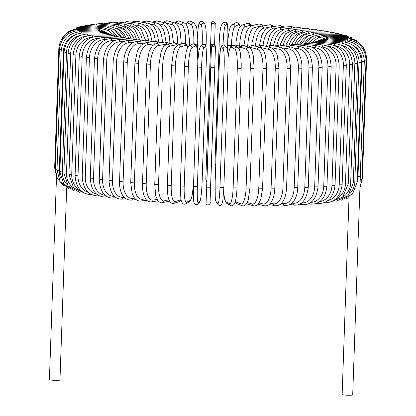 <?xml version="1.0" encoding="UTF-8"?>
<svg xmlns="http://www.w3.org/2000/svg" width="416" height="416" viewBox="0 0 416 416"><rect width="100%" height="100%" fill="white"/><g stroke="black" fill="none" stroke-linecap="round" stroke-linejoin="round"><path stroke-width="0.62" d="M56.498 176.769L49.416 379.657A5.283 0.489 2 0 0 54.226 380.312A5.283 0.489 2 0 0 59.894 380.104A5.283 0.489 2 0 0 59.972 380.026L66.685 187.777M349.045 197.127L342.139 394.545A5.283 0.489 2 0 0 346.954 395.2A5.283 0.489 2 0 0 352.622 394.992A5.283 0.489 2 0 0 352.7 394.914L360.339 176.088A5.283 0.489 2 0 0 360.292 176.02M357.464 176.42A5.283 0.489 2 0 0 360.261 176.166A5.283 0.489 2 0 0 360.339 176.088M357.469 176.207L357.999 176.233L362.008 61.37A17.607 17.28 -116.2 0 0 352.685 45.048M362.008 61.37L364.302 61.272L360.292 176.14L357.999 176.233M227.573 45.219L227.885 39.697L229.247 30.477C230.162 26.894 231.176 24.913 232.284 24.539L235.664 22.875A1.955 1.919 63.8 0 1 238.456 24.726L235.076 26.39A17.607 2.974 92.9 0 0 231.426 45.412L231.41 45.77M240.032 26.806A17.607 2.974 92.9 0 0 238.456 24.726M227.401 49.317L227.542 45.245L231.426 45.412M232.284 24.539A1.955 1.919 63.8 0 1 235.076 26.39M227.687 42.286L227.77 40.108A17.607 1.456 92.4 0 0 226.855 24.17L225.17 25.912A17.607 1.456 92.4 0 0 223.044 44.98M227.703 42.058L227.77 40.108C228.15 31.179 227.557 24.159 227.354 24.398C227.193 22.303 225.909 21.741 223.501 22.724A1.955 1.94 44 0 1 226.855 24.17M215.753 164.564L214.963 164.393L219.144 44.871M223.501 22.724L221.816 24.471A1.955 1.94 44 0 1 225.17 25.912M219.144 44.84L222.56 45.094M205.847 178.147A1.955 1.95 179.5 0 0 205.847 178.235L211.37 22.864C212.93 19.682 216.211 23.774 215.16 23.613A1.955 1.95 -0.5 0 0 213.226 21.684A1.955 1.95 -0.5 0 0 211.245 23.566M214.042 44.767L214.578 44.663L214.568 45.037L215.176 25.511M211.266 25.376A1.955 1.95 -0.5 0 1 213.242 23.499A1.955 1.95 -0.5 0 1 215.176 25.428L215.16 23.613M210.668 44.528L212.763 44.782M206.492 164.065L207.288 164.237M205.868 179.956A1.955 1.95 179.5 0 0 205.863 180.045L206.679 181.688M202.186 44.788L202.207 44.283A17.607 1.602 -88.5 0 0 201.271 25.09L199.55 23.223A17.607 1.602 -88.5 0 0 197.584 34.83M199.55 23.223A1.955 1.94 -42.7 0 1 202.93 21.949L201.412 21.242L200.169 21.596L199.165 22.906L198.359 26.426L197.579 34.757M206.102 44.424L205.998 47.356M201.271 25.09A1.955 1.94 -42.7 0 1 204.651 23.811L202.93 21.949M202.207 44.283L202.81 44.424M204.526 44.528L206.102 44.387M193.835 43.831A17.607 3.115 -89 0 0 191.365 24.882L187.954 22.984A17.607 3.115 -89 0 0 186.259 24.669M187.954 22.984A1.955 1.919 -60.9 0 1 190.83 21.31L188.921 21.065L187.777 21.694L186.165 24.539M191.365 24.882A1.955 1.919 -60.9 0 1 194.241 23.208L190.83 21.31M195.213 44.304L197.673 44.184M185.598 43.69A17.607 4.607 -89.4 0 0 181.631 24.762L176.55 22.838A17.607 4.607 -89.4 0 0 175.183 23.104M176.55 22.838A1.955 1.877 -69.3 0 1 179.135 21.029L176.961 20.982L174.668 22.896M181.631 24.762A1.955 1.877 -69.3 0 1 184.21 22.953L179.135 21.029M186.233 44.132L189.431 44.101L189.452 40.056L188.276 29.801L187.46 27.05C186.846 25.074 185.765 23.707 184.21 22.953M177.559 43.914A17.607 6.063 -90 0 0 172.136 24.726L165.433 22.797A17.607 6.063 -90 0 0 164.585 22.724M165.433 22.797A1.955 1.83 -73.9 0 1 167.809 20.92L166.062 20.8L164.445 21.393L163.197 22.402M172.136 24.726A1.955 1.83 -73.9 0 1 174.512 22.849L167.809 20.92M177.663 44.013L180.825 44.164M154.69 22.667A1.955 1.763 -76.9 0 1 156.889 20.935L152.09 22.162M169.801 43.659A17.607 7.472 -90.5 0 0 162.952 24.778L158.194 23.67M162.952 24.778A1.955 1.763 -76.9 0 1 165.168 22.859L156.889 20.935M144.414 22.61A1.955 1.685 -79 0 1 146.427 21.06L141.419 22.11M162.37 42.463A17.607 8.83 -91.1 0 0 154.154 24.918L150.665 24.237M154.154 24.918A1.955 1.685 -79 0 1 156.218 22.963L146.427 21.06M134.664 22.708A1.955 1.591 -80.5 0 1 136.5 21.294L134.987 21.19L131.279 22.22M155.262 41.418A17.607 10.114 -91.7 0 0 145.808 25.142L143.416 24.742M145.808 25.142A1.955 1.591 -80.5 0 1 147.727 23.161L136.5 21.294M125.507 22.948A1.955 1.487 -81.8 0 1 127.166 21.627L121.737 22.464M148.517 40.529A17.607 11.326 -92.5 0 0 137.972 25.449L136.62 25.251M137.972 25.449A1.955 1.487 -81.8 0 1 139.75 23.447L127.166 21.627M117.01 23.301A1.955 1.373 -82.8 0 1 118.503 22.053L112.876 22.838M142.22 39.92A17.607 12.449 -93.3 0 0 130.712 25.834L130.374 25.792M130.712 25.834A1.955 1.373 -82.8 0 1 132.34 23.811L118.503 22.053M109.242 23.769A1.955 1.248 -83.6 0 1 110.562 22.578L104.754 23.322M136.401 39.458A17.607 13.478 -94.3 0 0 124.79 26.406M124.098 26.062A1.955 1.248 -83.6 0 1 125.554 24.258L110.562 22.578M102.258 24.341A1.955 1.113 -84.3 0 1 103.412 23.192L97.438 23.915M131.05 38.891A17.607 14.404 -95.6 0 0 120.182 27.222M118.186 26.322A1.955 1.113 -84.3 0 1 119.439 24.783L103.412 23.192M96.112 25.002A1.955 0.967 -85 0 1 97.105 23.884L90.938 24.617M126.027 37.903A17.607 15.22 -97.2 0 0 116.782 28.376M112.996 26.712A1.955 0.967 -85 0 1 114.046 25.376L97.105 23.884M90.849 25.756A1.955 0.816 -85.6 0 1 91.681 24.658L85.114 25.485M121.498 37.076A17.607 15.922 -99.3 0 0 115.128 30.295M108.555 27.222A1.955 0.816 -85.6 0 1 109.408 26.036L91.681 24.658M86.518 26.588A1.955 0.66 -86.1 0 1 87.188 25.506L79.82 26.593M104.9 27.83A1.955 0.66 -86.1 0 1 105.57 26.759L87.188 25.506M83.148 27.492A1.955 0.494 -86.6 0 1 83.658 26.416L74.688 28.163M102.055 28.527A1.955 0.494 -86.6 0 1 102.549 27.539L83.658 26.416M100.043 29.307A1.955 0.333 -87.1 0 1 100.376 28.366L108.347 30.55L114.748 35.89M80.766 28.46A1.955 0.333 -87.1 0 1 81.115 27.388L100.376 28.366M79.388 29.489L79.581 28.413L68.432 31.361L60.954 40.102M98.883 30.165L99.06 29.24L79.581 28.413M79.035 30.571L79.061 29.479C67.142 30.222 60.398 36.494 58.833 48.277L59.488 48.438M55.286 167.97L54.657 167.814L58.833 48.277M98.592 31.08L98.618 30.155L79.061 29.479M79.7 31.73L79.57 30.576C67.704 31.418 60.986 37.736 59.42 49.525L61.225 49.769M57.023 169.302L55.245 169.062L59.42 49.525M99.174 32.037L99.044 31.091L79.57 30.576M61.162 50.799L63.461 51.059L59.285 170.596L56.987 170.336L61.162 50.799C62.728 38.995 69.368 32.63 81.094 31.704A1.955 0.348 -89 0 1 81.39 32.968M74.292 35.24A17.607 17.254 119.1 0 0 63.461 51.059M59.285 170.596A17.607 17.254 119.1 0 0 60.798 178.37M100.625 33.02A1.955 0.348 -89 0 0 100.344 32.058L81.094 31.704M64.043 52.099L66.508 52.359L62.332 171.896L59.868 171.636L64.043 52.099C65.603 40.274 72.134 33.857 83.621 32.854A1.955 0.51 -89.4 0 1 84.1 34.268M80.085 35.459A17.607 16.916 110.7 0 0 66.508 52.359M62.332 171.896A17.607 16.916 110.7 0 0 67.111 184.584M102.939 34.024A1.955 0.51 -89.4 0 0 102.502 33.036L83.621 32.854M68.037 53.404L70.663 53.669L66.492 173.207L63.866 172.942L68.037 53.404C69.602 41.553 75.967 35.084 87.136 34.008A1.955 0.676 -90 0 1 87.802 35.641M85.696 36.301A17.607 16.453 106.1 0 0 70.663 53.669M66.492 173.207A17.607 16.453 106.1 0 0 73.804 188.11M106.096 35.043A1.955 0.676 -90 0 0 105.508 34.024L87.136 34.008M73.122 54.714L75.904 54.974L71.729 174.512L68.947 174.252L73.122 54.714C74.677 42.822 80.844 36.306 91.614 35.168A1.955 0.832 -90.5 0 1 92.461 37.092M91.754 37.341A17.607 15.86 103.1 0 0 75.904 54.974M71.729 174.512A17.607 15.86 103.1 0 0 80.85 190.544M110.074 36.067A1.955 0.832 -90.5 0 0 109.325 35.012L91.614 35.168M79.253 56.014L82.186 56.274L78.01 175.812L75.078 175.552L79.253 56.014C80.803 44.07 86.726 37.508 97.016 36.317A1.955 0.983 -91.1 0 1 98.03 38.464A17.607 15.148 101 0 0 82.186 56.274M98.457 38.454L98.03 38.464M78.01 175.812A17.607 15.148 101 0 0 88.374 192.421M114.847 37.102A1.955 0.983 -91.1 0 0 113.937 35.994L97.016 36.317M91.957 194.73A1.955 0.983 88.9 0 1 91.692 194.808L92.118 194.802M86.382 57.294L89.461 57.548L85.285 177.086L82.207 176.831L86.382 57.294C87.927 45.292 93.564 38.678 103.298 37.45A1.955 1.123 -91.7 0 1 104.478 39.593A17.607 14.321 99.5 0 0 89.461 57.548M106.007 39.546L104.478 39.593M85.285 177.086A17.607 14.321 99.5 0 0 96.455 193.955M120.375 38.126A1.955 1.123 -91.7 0 0 119.304 36.967L103.298 37.45M98.696 195.51A1.955 1.123 88.3 0 1 98.015 195.941L99.46 195.9M94.463 58.547L97.672 58.796L93.501 178.334L90.288 178.084L94.463 58.547C95.992 46.472 101.312 39.811 110.412 38.558A1.955 1.258 -92.5 0 1 111.758 40.695A17.607 13.385 98.2 0 0 97.672 58.796M114.395 40.581L111.758 40.695M93.501 178.334A17.607 13.385 98.2 0 0 105.118 195.255M126.62 39.151A1.955 1.258 -92.5 0 0 125.382 37.913L110.412 38.558M106.205 196.102A1.955 1.258 87.5 0 1 105.186 197.049L107.598 196.945M103.423 59.764L106.761 60.008L102.586 179.546L99.247 179.301L103.423 59.764C104.936 47.601 109.897 40.893 118.31 39.634A1.955 1.383 -93.3 0 1 119.808 41.761A17.607 12.345 97.2 0 0 106.761 60.008M123.552 41.543L119.808 41.761M102.586 179.546A17.607 12.345 97.2 0 0 114.358 196.347M133.531 40.165A1.955 1.383 -93.3 0 0 132.122 38.828L118.31 39.634M114.405 196.388A1.955 1.383 86.7 0 1 113.136 198.12L116.485 197.928M113.204 60.928L116.657 61.162L112.481 180.7L109.028 180.466L113.204 60.928C114.686 48.667 119.257 41.912 126.922 40.669A1.955 1.498 -94.3 0 1 128.57 42.786A17.607 11.216 96.4 0 0 116.657 61.162M133.432 42.416L128.57 42.786M112.481 180.7A17.607 11.216 96.4 0 0 123.172 197.366L124.212 197.288M141.06 41.174A1.955 1.498 -94.3 0 0 139.474 39.712L126.922 40.669M123.172 197.366A1.955 1.498 85.7 0 1 121.82 199.15L126.043 198.827M123.724 62.041L127.28 62.265L123.11 181.802L119.548 181.574L123.724 62.041C123.937 57.148 125.05 52.806 127.062 49.005C128.076 46.8 131.279 42.349 136.183 41.652A1.955 1.602 -95.6 0 1 137.977 43.758A17.607 10 95.7 0 0 127.28 62.265M143.983 43.17L137.977 43.758M123.11 181.802A17.607 10 95.7 0 0 132.579 198.338L134.675 198.136M149.146 42.188A1.955 1.602 -95.6 0 0 147.384 40.555L136.183 41.652M132.579 198.338A1.955 1.602 84.4 0 1 131.165 200.127L136.204 199.633M134.909 63.086L138.559 63.3L134.384 182.837L130.733 182.624L134.909 63.086L137.405 51.111L138.518 48.812L141.029 45.328L146.016 42.583A1.955 1.69 -97.2 0 1 147.956 44.673A17.607 8.705 95 0 0 138.559 63.3M155.246 43.753L147.956 44.673M134.384 182.837A17.607 8.705 95 0 0 142.558 199.254L145.673 198.858M157.716 43.228A1.955 1.69 -97.2 0 0 155.776 41.35L146.016 42.583M142.558 199.254A1.955 1.69 82.8 0 1 141.107 201.048L146.895 200.314M146.671 64.059L150.4 64.262L146.224 183.799L142.496 183.596L146.671 64.059L149.323 50.877L152.428 45.76L156.343 43.451A1.955 1.768 -99.3 0 1 158.434 45.521A17.607 7.342 94.4 0 0 150.4 64.262M167.586 44.148A17.607 7.342 94.4 0 0 166.681 44.164L158.434 45.521M146.224 183.799A17.607 7.342 94.4 0 0 153.036 200.101L157.118 199.43M166.681 44.164A1.955 1.768 -99.3 0 0 164.59 42.099L156.343 43.451M153.036 200.101A1.955 1.768 80.7 0 1 151.58 201.895L158.033 200.834M158.917 64.948L162.713 65.146L158.538 184.678L154.747 184.486L158.917 64.948L161.018 52.182L162.38 48.828C163.446 47.486 162.687 46.452 167.071 44.262A1.955 1.836 -102.4 0 1 169.328 46.296A17.607 5.928 93.9 0 0 162.713 65.146M177.679 45.172A17.607 5.928 93.9 0 0 175.999 44.829L169.328 46.296M158.538 184.678A17.607 5.928 93.9 0 0 163.93 200.881L168.938 199.774M175.999 44.829A1.955 1.836 -102.4 0 0 173.742 42.791L167.071 44.262M169.53 201.079A1.955 1.836 77.6 0 1 169.187 201.193L169.541 201.1M163.93 200.881A1.955 1.836 77.6 0 1 162.516 202.665L169.187 201.193M171.631 65.712L175.406 65.936L171.231 185.474L167.388 185.292L171.564 65.754L173.306 52.832L174.112 50.211C174.616 48.027 175.942 46.296 178.084 45.016A1.955 1.882 -107.3 0 1 180.56 46.998A17.607 4.467 93.4 0 0 175.406 65.936M187.829 47.143A17.607 4.467 93.4 0 0 185.604 45.422L180.56 46.998M171.231 185.474A17.607 4.467 93.4 0 0 175.162 201.578L180.206 200.002A17.607 4.467 93.4 0 0 181.012 199.482M185.604 45.422A1.955 1.882 -107.3 0 0 183.128 43.446L178.084 45.016M180.206 200.002A1.955 1.882 72.7 0 1 178.901 201.76L181.132 200.034M175.162 201.578A1.955 1.882 72.7 0 1 173.857 203.336L178.901 201.76M184.532 66.44L188.386 66.633L184.21 186.17L180.362 185.973M197.766 64.168L197.844 61.968A17.607 2.974 92.9 0 0 195.416 45.947L192.036 47.611A17.607 2.974 92.9 0 0 188.386 66.633M192.036 47.611A1.955 1.919 -116.2 0 0 189.249 45.76C188.136 46.134 187.127 48.116 186.207 51.698L184.844 60.918L184.506 66.466L180.331 186.004L180.846 198.531L181.241 200.491C182.218 203.694 183.664 204.812 185.578 203.85L188.958 202.186A1.955 1.919 63.8 0 0 190.018 200.528A17.607 2.974 92.9 0 0 193.58 183.534M184.21 186.17A17.607 2.974 92.9 0 0 186.638 202.192L190.018 200.528M195.416 45.947A1.955 1.919 -116.2 0 0 192.624 44.096L189.249 45.76M197.844 61.968L197.361 49.41L196.966 47.455C195.988 44.252 194.542 43.134 192.624 44.096M186.638 202.192A1.955 1.919 63.8 0 1 185.578 203.85M197.652 67.064L201.552 67.231L197.376 186.768L193.471 186.618L197.652 67.096M197.376 186.768A17.607 1.456 92.4 0 0 198.281 202.722L199.971 200.975A17.607 1.456 92.4 0 0 202.098 181.886L206.274 62.348A17.607 1.456 92.4 0 0 205.369 46.394L203.679 48.142A17.607 1.456 92.4 0 0 201.552 67.231M203.679 48.142A1.955 1.94 -136 0 0 200.325 46.696L199.061 50.279C198.385 54.345 197.917 59.946 197.647 67.08L193.471 186.618L193.497 198.895C193.549 201.261 193.955 202.977 194.719 204.053C196.113 204.89 197.116 204.87 197.74 204.001L199.425 202.254A1.955 1.94 44 0 0 199.971 200.975M205.369 46.394A1.955 1.94 -136 0 0 202.015 44.954L200.325 46.696M206.274 62.348L206.258 50.055C206.206 47.694 205.795 45.973 205.031 44.897C203.642 44.065 202.634 44.08 202.015 44.954M198.281 202.722A1.955 1.94 44 0 1 197.74 204.001M210.886 67.595L214.796 67.73L210.626 187.268L206.716 187.132L211.468 46.634L206.716 187.132M211.468 46.634A1.955 1.95 179.5 0 1 213.45 44.751A1.955 1.95 179.5 0 1 215.379 46.68L215.394 48.49A1.955 1.95 179.5 0 1 215.394 48.578L214.796 67.73L215.394 48.49A1.955 1.95 179.5 0 0 213.465 46.561A1.955 1.95 179.5 0 0 211.484 48.443M214.796 67.73L209.997 203.159M206.086 203.024A1.955 1.95 -0.5 0 0 206.086 203.107L211.396 47.783C210.766 46.727 211.458 45.692 213.476 44.668C215.114 45.38 215.748 46.051 215.379 46.68M228.03 68.151L223.855 187.652L228.041 68.13L227.926 53.544L227.464 49.592L226.585 47.538A1.955 1.94 137.3 0 0 223.2 48.818L221.478 46.951A17.607 1.602 -88.5 0 0 219.315 62.8L215.14 182.338A17.607 1.602 -88.5 0 0 216.081 201.531L217.802 203.398A17.607 1.602 -88.5 0 0 219.96 187.548L224.136 68.011L228.03 68.115M224.136 68.011A17.607 1.602 -88.5 0 0 223.2 48.818M217.802 203.398A1.955 1.94 -42.7 0 0 218.312 204.776C219.502 205.806 220.672 205.66 221.822 204.334L222.789 200.928L223.865 187.668L219.96 187.548M226.585 47.538L224.864 45.677A1.955 1.94 137.3 0 0 221.478 46.951M215.145 182.302L219.31 62.78L220.386 49.52L221.354 46.119C222.498 44.793 223.668 44.642 224.864 45.677M218.312 204.776L216.59 202.914L215.712 200.855L215.249 196.903L215.14 182.338M216.59 202.914A1.955 1.94 -42.7 0 1 216.081 201.531M223.683 191.662A17.607 3.115 -89 0 0 226.028 201.77L229.44 203.674A17.607 3.115 -89 0 0 233.121 187.86L237.297 68.323L241.15 68.396M236.974 187.933L241.176 68.427L241.233 63.695L240.484 53.763C239.767 49.956 238.841 47.84 237.713 47.419A1.955 1.919 119.1 0 0 234.837 49.093L231.426 47.19A17.607 3.115 -89 0 0 228.103 57.439M237.297 68.323A17.607 3.115 -89 0 0 234.837 49.093M229.44 203.674A1.955 1.919 -60.9 0 0 230.412 205.416C232.253 206.487 233.792 205.452 235.03 202.316C235.212 201.838 236.106 199.514 236.777 192.031L237.006 187.964L233.121 187.86M237.713 47.419L234.302 45.516A1.955 1.919 119.1 0 0 231.426 47.19M223.662 191.968L224.64 199.243L225.545 201.88L227.001 203.518A1.955 1.919 -60.9 0 1 226.028 201.77M235.269 201.573A17.607 4.607 -89.4 0 0 235.836 201.926L240.916 203.85A17.607 4.607 -89.4 0 0 246.095 188.058L250.271 68.52L254.114 68.609L253.261 55.708L252.164 51.61C251.883 50.118 250.791 48.734 248.893 47.455A1.955 1.877 110.7 0 0 246.314 49.27L241.238 47.346A17.607 4.607 -89.4 0 0 238.961 48.677M250.271 68.52A17.607 4.607 -89.4 0 0 246.314 49.27M249.876 188.094L246.095 188.058M248.893 47.455L243.818 45.531A1.955 1.877 110.7 0 0 241.238 47.346M235.076 202.186L237.032 203.772A1.955 1.877 -69.3 0 1 235.836 201.926M237.032 203.772L242.112 205.696A1.955 1.877 -69.3 0 1 240.916 203.85M247.302 202.53L252.138 203.923A17.607 6.063 -90 0 0 258.783 188.141L262.959 68.604L266.75 68.676L265.548 55.947L264.415 52.473C263.38 50.981 264.3 50.04 259.917 47.466A1.955 1.83 106.1 0 0 257.535 49.343L250.832 47.414A17.607 6.063 -90 0 0 249.194 47.585M262.959 68.604A17.607 6.063 -90 0 0 257.535 49.343M266.75 68.676L262.579 188.214L258.783 188.141M259.917 47.466L253.214 45.536A1.955 1.83 106.1 0 0 250.832 47.414M246.73 203.876A1.955 1.83 -73.9 0 1 246.579 203.824L253.432 205.806A1.955 1.83 -73.9 0 1 252.138 203.923M259.085 202.982L263.026 203.902A17.607 7.472 -90.5 0 0 271.092 188.115L275.267 68.578L278.99 68.63L277.269 55.411L276.437 53.284L274.503 50.045L270.639 47.398A1.955 1.763 103.1 0 0 268.424 49.322L260.146 47.393A17.607 7.472 -90.5 0 0 259.371 47.31M275.267 68.578A17.607 7.472 -90.5 0 0 268.424 49.322M278.99 68.63L274.815 188.167L271.092 188.115M270.639 47.398L262.361 45.474A1.955 1.763 103.1 0 0 260.146 47.393M258.045 204.324L264.358 205.79A1.955 1.763 -76.9 0 1 263.026 203.902M270.509 203.195L273.494 203.778A17.607 8.83 -91.1 0 0 282.922 187.97L287.092 68.432L290.742 68.468L289.104 56.482L288.153 54.096L285.87 50.414L280.961 47.242A1.955 1.685 101 0 0 278.892 49.197L271.82 47.819M287.092 68.432A17.607 8.83 -91.1 0 0 278.892 49.197M290.742 68.468L286.567 188.006L282.922 187.97M280.961 47.242L271.17 45.339A1.955 1.685 101 0 0 269.126 47.044M269.157 204.563L274.815 205.665A1.955 1.685 -79 0 1 273.494 203.778M281.481 203.221L283.468 203.549A17.607 10.114 -91.7 0 0 294.185 187.715L298.355 68.177L301.912 68.193C302.042 63.372 301.252 59.01 299.53 55.11C298.631 52.718 295.682 48.022 290.784 46.992A1.955 1.591 99.5 0 0 288.865 48.968L283.02 47.996M298.355 68.177A17.607 10.114 -91.7 0 0 288.865 48.968M301.912 68.193L297.742 187.73L294.185 187.715M290.784 46.992L279.557 45.12A1.955 1.591 99.5 0 0 277.701 46.608M279.822 204.615L284.747 205.431A1.955 1.591 -80.5 0 1 283.468 203.549M291.928 203.091L292.859 203.226A17.607 11.326 -92.5 0 0 304.793 187.346L308.968 67.808L312.421 67.813C311.792 55.484 307.663 48.428 300.035 46.644A1.955 1.487 98.2 0 0 298.256 48.646L293.54 47.965M308.968 67.808A17.607 11.326 -92.5 0 0 298.256 48.646M312.421 67.813L308.246 187.351L304.793 187.346M300.035 46.644L287.456 44.824A1.955 1.487 98.2 0 0 285.787 46.16M289.968 204.506L294.076 205.098A1.955 1.487 -81.8 0 1 292.859 203.226M301.761 202.826A17.607 12.449 -93.3 0 0 314.673 186.867L318.848 67.33L322.187 67.319C321.521 55.089 317.008 48.053 308.636 46.207A1.955 1.373 97.2 0 0 307.008 48.23L303.389 47.767M318.848 67.33A17.607 12.449 -93.3 0 0 307.008 48.23M322.187 67.319L318.011 186.857L314.673 186.867M306.472 33.628A17.607 14.321 99.5 0 0 294.783 44.45A1.955 1.373 97.2 0 0 293.316 45.672M299.504 204.256L302.744 204.667A1.955 1.373 -82.8 0 1 301.605 202.951M311.002 202.358A17.607 13.478 -94.3 0 0 323.747 186.29L327.917 66.752L331.131 66.726C330.444 54.579 325.572 47.564 316.514 45.677A1.955 1.248 96.4 0 0 315.042 47.715L312.525 47.434M327.917 66.752A17.607 13.478 -94.3 0 0 315.042 47.715M331.131 66.726L326.955 186.259L323.747 186.29M316.514 45.677L301.527 43.997A1.955 1.248 96.4 0 0 300.222 45.136M308.37 203.887L310.679 204.147A1.955 1.248 -83.6 0 1 309.754 203.19M319.68 201.646A17.607 14.404 -95.6 0 0 331.937 185.609L336.112 66.071L339.191 66.03C338.484 53.955 333.294 46.966 323.617 45.058A1.955 1.113 95.7 0 0 322.301 47.117L320.882 46.977M336.112 66.071A17.607 14.404 -95.6 0 0 322.301 47.117M339.191 66.03L335.015 185.567L331.937 185.609M323.617 45.058L307.59 43.467A1.955 1.113 95.7 0 0 306.457 44.548M316.488 203.403L317.829 203.533A1.955 1.113 -84.3 0 1 317.216 203.096M327.798 200.647A17.607 15.22 -97.2 0 0 339.196 184.834L343.366 65.296L346.299 65.239C345.582 53.222 340.111 46.264 329.883 44.361A1.955 0.967 95 0 0 328.734 46.431L328.411 46.405M343.366 65.296A17.607 15.22 -97.2 0 0 328.734 46.431M346.299 65.239L342.124 184.777L339.196 184.834M329.883 44.361L312.941 42.869A1.955 0.967 95 0 0 311.974 43.904M323.809 202.81L324.142 202.836A1.955 0.967 -85 0 1 323.924 202.769M335.39 199.254A17.607 15.922 -99.3 0 0 345.457 183.966L349.627 64.428L352.409 64.36C351.686 52.395 345.972 45.469 335.265 43.581A1.955 0.816 94.4 0 0 334.303 45.412M349.627 64.428A17.607 15.922 -99.3 0 0 335.104 45.755M352.409 64.36L348.234 183.898L345.457 183.966M335.265 43.581L317.533 42.203A1.955 0.816 94.4 0 0 316.732 43.202M342.55 197.246A17.607 16.5 -102.4 0 0 350.672 183.019L354.848 63.482L357.469 63.404C356.741 51.475 350.823 44.585 339.721 42.734A1.955 0.66 93.9 0 0 338.962 44.294M354.848 63.482A17.607 16.5 -102.4 0 0 341.167 45.152M357.469 63.404L353.298 182.941L350.672 183.019M339.721 42.734L321.339 41.48A1.955 0.66 93.9 0 0 320.694 42.453M349.461 194.033A17.607 16.952 -107.3 0 0 354.812 182L358.987 62.462L361.447 62.369C360.708 50.471 354.635 43.618 343.216 41.818A1.955 0.494 93.4 0 0 342.659 43.186M358.987 62.462A17.607 16.952 -107.3 0 0 346.798 44.73M361.447 62.369L357.271 181.906L354.812 182M343.216 41.818L324.324 40.7A1.955 0.494 93.4 0 0 323.84 41.652M364.302 61.272C363.563 49.39 357.37 42.583 345.727 40.846A1.955 0.333 92.9 0 0 345.353 42.073M345.727 40.846L326.466 39.868A1.955 0.333 92.9 0 0 326.134 40.804M364.312 60.237L366.023 60.117C365.279 48.246 359.018 41.48 347.23 39.822L347.032 40.96M366.023 60.117L361.847 179.655L360.214 179.774M347.23 39.822L327.751 38.995L327.569 39.926M366.028 59.015L366.584 58.911C365.846 47.044 359.554 40.326 347.714 38.756L347.646 40.893M366.584 58.911L362.414 178.448L361.884 178.552M347.714 38.756L328.162 38.08L328.136 39.01M364.426 49.306L357.516 40.966L347.178 37.653L347.308 38.74M347.178 37.653L327.699 37.138L327.829 38.074M357.271 40.799L345.618 36.525A1.955 0.348 91 0 1 345.909 37.622M345.618 36.525L326.368 36.176A1.955 0.348 91 0 1 326.648 37.138M351.686 37.638L343.06 35.376A1.955 0.51 90.6 0 1 343.507 36.488M343.06 35.376L324.173 35.194A1.955 0.51 90.6 0 1 324.615 36.223M346.679 35.776L339.508 34.221A1.955 0.676 90 0 1 340.116 35.35M309.348 42.11A17.607 16.453 106.1 0 0 308.506 43.129M339.508 34.221L321.142 34.206A1.955 0.676 90 0 1 321.75 35.329M341.437 34.33L334.994 33.062A1.955 0.832 89.5 0 1 335.764 34.216M311.641 36.91A17.607 15.86 103.1 0 0 304.444 43.514M334.994 33.062L317.283 33.218A1.955 0.832 89.5 0 1 318.068 34.471M335.634 33.072L329.555 31.912A1.955 0.983 88.9 0 1 330.481 33.103M309.91 34.98A17.607 15.148 101 0 0 299.879 43.919M329.555 31.912L312.629 32.235A1.955 0.983 88.9 0 1 313.602 33.66M329.124 31.923L323.227 30.784A1.955 1.123 88.3 0 1 324.314 32.016M323.227 30.784L307.221 31.268A1.955 1.123 88.3 0 1 308.381 32.911M321.786 30.826L316.061 29.676A1.955 1.258 87.5 0 1 317.309 30.961M301.829 32.505A17.607 13.385 98.2 0 0 289.214 45.079M316.061 29.676L301.09 30.321A1.955 1.258 87.5 0 1 302.437 32.25M313.643 29.78L308.105 28.605A1.955 1.383 86.7 0 1 309.52 29.957M296.223 31.512L295.792 31.538A17.607 12.345 97.2 0 0 283.343 45.152M308.105 28.605L294.294 29.406A1.955 1.383 86.7 0 1 295.792 31.538M304.762 28.798L299.426 27.576A1.955 1.498 85.7 0 1 301.002 29.016M289.973 30.534L288.517 30.649A17.607 11.216 96.4 0 0 277.025 45.115M299.426 27.576L286.868 28.527A1.955 1.498 85.7 0 1 288.517 30.649M295.204 27.898L291.585 26.598L290.077 26.598A1.955 1.602 84.4 0 1 291.829 28.153M283.187 29.552L280.67 29.801A17.607 10 95.7 0 0 270.244 45.224M290.077 26.598L278.876 27.695A1.955 1.602 84.4 0 1 280.67 29.801M285.038 27.092L280.134 25.678A1.955 1.69 82.8 0 1 282.053 27.383M275.954 28.543L272.314 29A17.607 8.705 95 0 0 263.042 45.63M280.134 25.678L270.374 26.91A1.955 1.69 82.8 0 1 272.314 29M274.347 26.411L270.92 24.778L269.667 24.83A1.955 1.768 80.7 0 1 271.752 26.733M268.476 27.435L263.505 28.252A17.607 7.342 94.4 0 0 255.507 46.197M269.667 24.83L261.414 26.187A1.955 1.768 80.7 0 1 263.505 28.252M263.208 25.891L262.044 24.773L260.572 24.086L258.731 24.06A1.955 1.836 77.6 0 1 260.988 26.094L254.316 27.565A17.607 5.928 93.9 0 0 247.702 46.41L247.681 46.998M261.914 26.104A17.607 5.928 93.9 0 0 260.988 26.094M258.731 24.06L252.06 25.532A1.955 1.836 77.6 0 1 254.316 27.565M246.308 46.478L247.702 46.41M251.706 25.626L249.59 23.509L247.39 23.39A1.955 1.882 72.7 0 1 249.86 25.371L244.816 26.946A17.607 4.467 93.4 0 0 239.668 45.885L239.626 47.029M251.243 25.797A17.607 4.467 93.4 0 0 249.86 25.371M247.39 23.39L242.346 24.965A1.955 1.882 72.7 0 1 244.816 26.946M235.888 45.661L239.668 45.885M235.664 22.875L236.917 22.61L238.352 23.156L239.075 23.946L240.115 26.692M221.816 24.471C220.36 26.952 219.466 33.748 219.138 44.855L214.963 164.393L215.238 179.322M215.176 25.428L214.578 44.663M205.847 178.235L205.863 180.045M204.651 23.811C206.092 26.598 206.58 33.462 206.107 44.408L206.003 47.403M194.241 23.208L196.326 26.452L196.825 28.512L197.756 39.416L197.491 50.315M189.374 45.698L189.431 44.101M174.512 22.849C176.623 23.691 178.121 25.35 178.994 27.825L180.138 31.299L181.35 44.06M165.168 22.859L166.748 23.488L169.005 25.48L170.96 28.73L171.792 30.862L173.545 42.838M156.218 22.963L158.122 23.634L161.112 26.114L163.405 29.806L164.362 32.198L166.015 42.063M147.727 23.161L150.077 23.925L153.925 27.082L156.478 31.294L158.839 41.725M139.75 23.447L142.693 24.362L147.654 28.631L150.145 33.088L152.084 41.595M132.34 23.811L140.941 28.948L145.704 40.721M125.554 24.258L134.425 28.938L139.729 39.697M119.439 24.783L128.502 29.058L134.238 38.917M114.046 25.376L123.235 29.297L129.319 38.386M109.408 26.036L118.607 29.598L124.956 37.929M105.57 26.759L114.421 29.801L120.916 37.008M102.549 27.539L110.994 30.124L117.504 36.353M68.754 31.164L81.115 27.388M99.06 29.24L112.393 35.277M98.618 30.155L110.63 34.798M56.815 177.414L54.657 167.814M99.044 31.091L109.522 34.497M63.97 185.921L57.398 178.646L55.245 169.062M100.344 32.058L108.805 34.221M69.555 189.088L60.247 181.823L56.987 170.336M102.502 33.036L109.46 34.481M74.563 190.949L63.794 184.116L59.868 171.636M105.508 34.024L111.686 35.162M79.804 192.395L68.224 186.077L63.866 172.942M109.325 35.012L115.112 36.02M85.613 193.653L73.601 187.881L68.947 174.252M113.937 35.994L119.532 36.962M91.692 194.808C81.375 194.012 75.837 187.595 75.078 175.552M119.304 36.967L124.8 37.939M98.015 195.941C88.244 195.322 82.976 188.952 82.207 176.831M125.382 37.913L130.77 38.906M105.186 197.049C96.023 196.617 91.057 190.299 90.288 178.084M132.122 38.828L137.389 39.874M113.136 198.12C104.645 197.902 100.017 191.63 99.247 179.301M139.474 39.712L144.612 40.825M121.82 199.15C114.052 199.17 109.788 192.941 109.028 180.466M147.384 40.555L152.386 41.782M131.165 200.127C122.377 200.034 119.226 190.278 119.548 181.574M155.776 41.35L160.654 42.744M141.107 201.048C138.018 201.178 135.637 199.883 133.968 197.168L132.148 193.383L130.733 182.624M164.59 42.099L168.215 42.853L169.359 43.758M151.58 201.895C148.886 202.01 146.91 200.99 145.652 198.832L144.004 195.452C142.865 192.135 142.36 188.183 142.496 183.596M173.742 42.791L174.876 42.708L177.736 44.086L178.438 44.907M162.516 202.665C162.292 203.58 157.529 201.422 157.524 200.117L155.714 195.603L154.747 184.486M183.128 43.446L184.246 43.3L186.139 44.054L188.001 46.878M173.857 203.336C172.515 203.908 171.096 203.19 169.582 201.172L168.678 199.02C168.574 199.441 166.982 192.452 167.388 185.292M197.855 62.546L197.876 61.942M193.539 184.668L192 196.248L190.445 200.699L188.958 202.186M199.425 202.254L200.694 198.671C201.365 194.605 201.838 189.004 202.108 181.87L206.279 62.332M206.086 203.107C205.717 203.736 206.352 204.407 207.99 205.119C210.007 204.1 210.699 203.06 210.07 202.01L210.626 187.268M234.302 45.516L233.08 45.188L231.577 45.651L230.812 46.374L229.107 50.653L228.098 57.148M230.412 205.416L227.001 203.518M254.114 68.609L249.938 188.146L248.186 200.216L246.584 203.809C244.951 205.707 243.459 206.336 242.112 205.696M243.818 45.531L242.684 45.323L240.687 45.984L238.774 48.396M253.214 45.536L252.054 45.37L248.976 46.66L248.378 47.263M253.432 205.806C253.557 206.82 258.757 204.729 258.7 203.544L260.842 199.124L262.579 188.214M262.361 45.474L258.622 45.999L257.483 46.764M264.358 205.79C267.082 206.102 269.178 205.182 270.639 203.029L272.475 199.836C273.853 196.612 274.633 192.722 274.815 188.167M271.17 45.339L266.198 46.363M274.815 205.665C277.904 206.008 280.389 204.89 282.272 202.306C283.379 201.053 286.042 196.919 286.567 188.006M279.557 45.12L274.466 45.978M284.747 205.431C293.717 205.889 297.424 196.368 297.742 187.73M287.456 44.824L282.24 45.568M294.076 205.098C301.896 205.644 306.618 199.727 308.246 187.351M289.458 45.115L294.798 44.45L308.636 46.207M302.744 204.667C311.298 205.026 316.384 199.092 318.011 186.857M301.527 43.997L296.072 44.611M310.679 204.147C319.914 204.344 325.338 198.38 326.955 186.259M307.59 43.467L302.032 44.054M317.829 203.533C327.678 203.585 333.408 197.595 335.015 185.567M312.941 42.869L307.284 43.441M324.142 202.836C334.532 202.753 340.527 196.732 342.124 184.777M317.533 42.203L311.667 42.812M330.309 202.103L342.67 197.132L348.234 183.898M321.339 41.48L315.042 42.203M336.128 201.235L348.067 195.686L353.298 182.941M324.324 40.7L317.184 41.694M341.422 200.132L352.539 194.017L357.271 181.906M326.466 39.868L317.668 41.527M349.019 197.631L346.559 198.562M327.751 38.995L316.935 41.735M359.944 187.377L361.847 179.655M328.162 38.08L315.671 42.021M360.287 186.623L362.414 178.448M327.699 37.138L313.893 42.328M326.368 36.176L318.198 37.835L311.407 42.812M324.173 35.194L315.494 37.237L308.547 43.124M321.142 34.206L312.088 36.65L305.115 43.446M317.283 33.218L307.918 36.119L301.028 43.95M312.629 32.235L303.098 35.61L296.421 44.496M307.221 31.268L297.861 34.965L291.486 44.538M301.09 30.321L291.98 34.372L285.974 44.73M294.294 29.406L285.475 33.878L279.916 45.183M286.868 28.527L283.993 29.198L278.767 33.067L275.974 37.315L273.411 45.776M278.876 27.695L276.5 28.293L272.563 31.096L269.734 35.095L266.547 46.155M270.374 26.91L268.45 27.451L265.403 29.645L262.876 33.14L261.763 35.448L259.371 45.661M261.414 26.187L259.813 26.707L257.452 28.543L255.367 31.548L254.446 33.488L252.101 42.52L251.815 45.38M252.06 25.532L250.177 26.426L249.018 27.539L246.62 31.772L246.017 33.431L243.937 45.578M242.346 24.965C241.041 25.293 239.897 26.572 238.914 28.808L237.931 31.486L236.096 41.47L235.799 46.348"/></g></svg>
